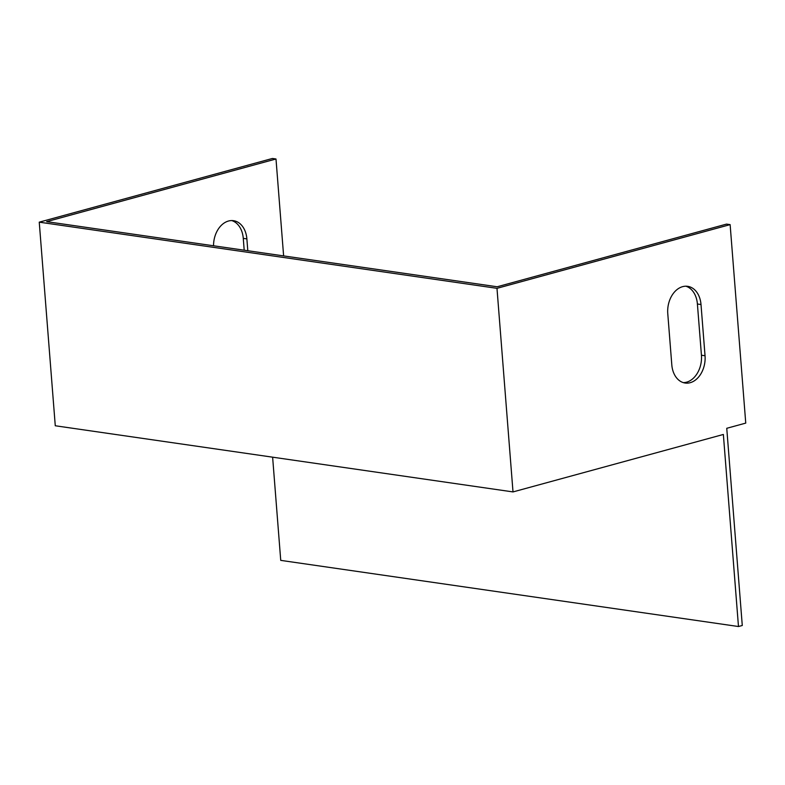 <?xml version="1.0" encoding="UTF-8"?>
<svg xmlns="http://www.w3.org/2000/svg" width="785" height="785" viewBox="0 0 785 785"><rect width="100%" height="100%" fill="white"/><g stroke="black" fill="none" stroke-linecap="round" stroke-linejoin="round"><path stroke-width="1.18" d="M283.62 255.9L275.996 158.992L272.395 158.472L39.25 222.165L55.274 425.764L513.007 491.92L723.358 434.458L738.479 626.528L280.736 560.372L272.621 457.174M39.25 222.165L496.983 288.33L513.007 491.92M738.479 626.528L742.276 625.488L726.753 428.296L745.75 423.105L730.129 224.628L726.527 224.108L497.18 286.77L46.649 221.655L275.996 158.992M730.129 224.628L496.983 288.33M671.803 364.829L667.77 313.608A22.981 16.554 -81.8 0 1 687.68 286.329A22.981 16.554 -81.8 0 1 701.005 304.531L705.038 355.752A22.981 16.554 -81.8 0 1 685.138 383.031A22.981 16.554 -81.8 0 1 671.803 364.829M685.855 286.201A22.981 16.554 -81.8 0 1 697.404 304.011L701.437 355.222A22.981 16.554 -81.8 0 1 683.352 382.629M231.722 220.565A22.981 16.554 -81.8 0 1 243.271 238.365L244.204 250.209M213.549 245.774A22.981 16.554 -81.8 0 1 233.547 220.693A22.981 16.554 -81.8 0 1 246.873 238.885L247.805 250.729M246.873 238.885L243.271 238.365M701.005 304.531L697.404 304.011M705.038 355.752L701.437 355.222"/></g></svg>
